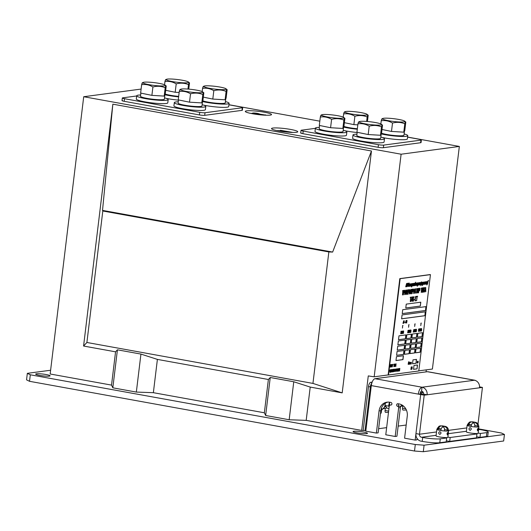 <?xml version="1.0" encoding="UTF-8"?>
<svg xmlns="http://www.w3.org/2000/svg" width="531" height="531" viewBox="0 0 531 531"><rect width="100%" height="100%" fill="white"/><g stroke="black" fill="none" stroke-linecap="round" stroke-linejoin="round"><path stroke-width="0.8" d="M141.113 89.069L83.712 96.728L50.16 373.997L111.53 385.108L112.831 387.816L136.341 392.077L153.366 392.688L264.352 412.786L265.653 415.494L289.163 419.755L306.188 420.366L361.677 430.415L365.043 430.522L370.319 386.913A3.963 1.693 -79.7 0 1 371.793 383.203M365.043 430.522L365.886 430.409M378.623 428.709L386.641 427.641M398.157 426.101L406.175 425.032M402.803 406.089L402.544 408.226A1.985 0.85 100.3 0 0 403.135 410.071L406.407 410.051M385.333 408.419L385.075 410.556A1.985 0.85 100.3 0 0 385.665 412.401L388.486 412.388M363.204 430.21L368.481 386.601A4.135 1.766 -79.7 0 1 370.797 382.28L372.165 382.101M426.3 369.855L426.054 371.892M361.677 430.415L368.275 375.915L374.176 376.804L401.111 154.209L459.342 146.443L407.602 137.071M83.712 96.728L401.111 154.209M306.188 420.366L310.217 387.079L342.196 392.874L312.945 383.415L86.898 342.475L83.573 346.033L115.559 351.827L111.53 385.108M83.573 346.033L112.844 104.169L371.468 151.003L342.196 392.874M228.921 104.713L319.828 121.174M315.361 128.336L301.402 130.195A3.963 0.491 6.9 0 0 300.997 130.361A3.963 0.491 6.9 0 0 303.188 131.064L302.869 133.673A3.963 0.491 -173.1 0 1 300.679 132.962A3.963 0.491 -173.1 0 1 301.09 132.796L301.037 133.215M407.596 137.157L419.185 139.255A3.963 0.491 -173.1 0 1 421.375 139.965L421.056 142.567A3.963 0.491 -173.1 0 1 420.652 142.733L420.964 140.131L383.694 145.096A3.963 0.491 -173.1 0 1 378.417 144.691L303.188 131.064M302.869 133.673L378.105 147.299A3.963 0.491 6.9 0 0 383.382 147.704L420.652 142.733M124.188 101.308L124.5 98.706L199.736 112.333A3.963 0.491 -173.1 0 0 205.012 112.738L242.282 107.766A3.963 0.491 6.9 0 0 242.687 107.607L242.375 110.209A3.963 0.491 -173.1 0 1 241.963 110.368L204.694 115.34A3.963 0.491 6.9 0 1 199.424 114.935L124.188 101.308A3.963 0.491 -173.1 0 1 121.997 100.598A3.963 0.491 -173.1 0 1 122.409 100.439L122.356 100.857M272.888 128.057A13.215 1.626 6.9 0 0 271.527 128.602A13.215 1.626 6.9 0 0 284.45 131.801A13.215 1.626 6.9 0 0 297.758 131.774A13.215 1.626 6.9 0 0 287.729 128.96A13.215 1.626 6.9 0 0 272.888 128.057M246.656 110.853A13.215 1.626 6.9 0 0 245.295 111.397A13.215 1.626 6.9 0 0 258.219 114.603A13.215 1.626 6.9 0 0 271.527 114.57A13.215 1.626 6.9 0 0 261.498 111.756A13.215 1.626 6.9 0 0 246.656 110.853M310.217 387.079L293.762 381.762L270.246 377.501L268.381 379.499L264.352 412.786M289.163 419.755L293.762 381.762M265.653 415.494L270.246 377.501M153.366 392.688L157.395 359.401L268.381 379.499M157.395 359.401L140.941 354.084L117.424 349.823L115.559 351.827M136.341 392.077L140.941 354.084M112.831 387.816L117.424 349.823M418.8 370.857L432.407 369.038L459.342 146.443M430.442 274.64L400.162 278.675L388.5 375.005L418.786 370.97L430.442 274.64L430.09 274.573L399.803 278.616L388.148 374.939L374.176 376.804M280.368 130.752A13.215 1.626 6.9 0 0 278.33 130.613M278.012 130.599A13.215 1.626 6.9 0 0 276.697 130.546M264.79 115.174L266.038 115.227L265.4 114.862L263.403 115.094M264.597 114.935A13.215 1.626 6.9 0 0 260.396 114.245M252.504 113.435A13.215 1.626 6.9 0 0 250.466 113.342M380.455 413.53A1.321 0.564 100.3 0 0 380.554 413.549A1.321 0.564 100.3 0 0 381.324 412.169L381.59 409.939M112.844 104.169L102.523 210.395L102.808 210.999L328.855 251.94L332.638 252.072L371.468 151.003M86.898 342.475L102.808 210.999M102.523 210.395L332.638 252.072M312.945 383.415L328.855 251.94M278.589 130.918L283.753 131.715M278.171 130.845L278.602 130.785M285.751 131.953L277.361 130.686M292.322 132.352L280.421 130.281L282.021 130.991L282.704 131.024L281.722 130.553L292.13 132.418A3.153 0.392 6.9 0 0 292.229 132.425L292.322 132.352M282.625 131.389L282.671 131.044L282.625 131.389M280.421 130.287L280.368 130.978M255.929 114.298L250.519 113.355M257.814 114.55L257.92 113.667L261.969 114.988M257.568 114.517L257.92 113.667M257.323 114.49L257.674 113.594M254.966 114.125L255.072 113.196A2.695 0.332 -173.1 0 1 255.298 113.209L257.442 113.534M254.316 114.006L254.256 113.568A3.976 0.491 -173.1 0 1 253.825 113.442L254.289 113.163A2.847 0.352 -173.1 0 1 254.681 113.169L255.072 113.196M253.699 113.893L254.356 113.641M262.885 115.061L258.75 113.707A5.356 0.664 6.9 0 0 257.993 113.501A2.828 0.352 6.9 0 0 257.289 113.355A3.312 0.412 6.9 0 0 257.031 113.315A3.027 0.372 6.9 0 0 256.765 113.269A2.828 0.352 6.9 0 0 255.796 113.143A3.604 0.445 6.9 0 0 254.727 113.043A4.109 0.504 6.9 0 0 254.11 113.01A3.378 0.418 6.9 0 0 253.612 112.997A3.259 0.405 6.9 0 0 253.194 113.003A3.525 0.431 6.9 0 0 252.856 113.03A3.299 0.405 6.9 0 0 252.676 113.063A2.801 0.345 6.9 0 0 252.577 113.11A2.695 0.332 6.9 0 0 252.537 113.149A2.695 0.332 6.9 0 0 252.537 113.156A2.781 0.345 6.9 0 0 252.577 113.216A2.774 0.345 6.9 0 0 252.889 113.368A4.155 0.511 6.9 0 0 253.592 113.568M242.687 107.607A3.963 0.491 6.9 0 0 240.503 106.897L228.907 104.799M124.5 98.706A3.963 0.491 -173.1 0 1 122.316 97.996A3.963 0.491 -173.1 0 1 122.721 97.837L136.673 95.972M421.375 139.965A3.963 0.491 -173.1 0 1 420.964 140.131M383.322 408.678A7.202 3.073 100.3 0 0 383.667 408.678A7.202 3.073 100.3 0 0 384.557 408.299M400.792 406.348A7.202 3.073 100.3 0 0 401.137 406.348A7.202 3.073 100.3 0 0 402.027 405.969M50.611 370.24L27.34 373.339L30.307 374.793L415.295 444.52L424.083 445.197L504.45 434.477L501.483 433.024L478.67 428.895M353.812 431.278A7.268 0.896 6.9 0 0 353.062 431.577A7.268 0.896 6.9 0 0 360.171 433.336A7.268 0.896 6.9 0 0 367.492 433.323A7.268 0.896 6.9 0 0 361.976 431.776A7.268 0.896 6.9 0 0 353.812 431.278M36.413 373.791A7.268 0.896 6.9 0 0 35.663 374.089A7.268 0.896 6.9 0 0 42.772 375.855A7.268 0.896 6.9 0 0 50.093 375.835A7.268 0.896 6.9 0 0 44.577 374.289A7.268 0.896 6.9 0 0 36.413 373.791M27.34 373.339L26.55 379.851L29.517 381.304L414.512 451.031L415.295 444.52M29.517 381.304L30.307 374.793M414.512 451.031L423.3 451.702L424.083 445.197M423.3 451.702L503.66 440.989L504.45 434.477M167.285 80.32A11.297 1.394 -173.1 0 1 166.469 79.298A11.297 1.394 -173.1 0 1 177.553 79.537A11.297 1.394 -173.1 0 1 188.372 81.947A11.297 1.394 -173.1 0 1 180.971 82.677A11.297 1.394 -173.1 0 1 167.285 80.32M188.764 89.135L189.501 83.028L188.372 81.947M164.55 84.761L164.935 81.582C165.44 79.677 165.778 79.152 165.951 80.002M165.699 90.323L175.19 92.261L176.206 83.885C172.615 81.741 168.858 80.971 164.935 81.582M187.947 89.069L188.485 84.608C184.556 82.989 180.467 82.75 176.206 83.885M175.19 92.261L179.139 92.494M189.501 83.028C189.328 82.179 188.99 82.703 188.485 84.608M171.015 91.405A12.027 1.48 -173.1 0 1 168.095 90.814M178.668 96.383A12.027 1.48 -173.1 0 1 165.247 94.053M178.608 96.868A15.857 1.958 -173.1 0 1 165.035 94.757M178.476 100.147A15.857 1.958 -173.1 0 1 166.044 98.321M164.816 95.095A12.027 1.48 -173.1 0 1 164.849 95.235A12.027 1.48 -173.1 0 1 164.557 95.507M159.625 95.826A12.027 1.48 -173.1 0 1 156.446 95.633M147.724 94.511A12.027 1.48 -173.1 0 1 144.804 93.921M164.849 95.235L164.378 99.138A12.027 1.48 -173.1 0 1 152.258 99.164A12.027 1.48 -173.1 0 1 140.503 96.25L140.881 93.117M143.987 83.427A11.297 1.394 -173.1 0 1 143.178 82.405A11.297 1.394 -173.1 0 1 154.262 82.644A11.297 1.394 -173.1 0 1 165.081 85.053A11.297 1.394 -173.1 0 1 157.68 85.783A11.297 1.394 -173.1 0 1 143.987 83.427M151.893 95.368L152.908 86.991C149.324 84.847 145.567 84.077 141.644 84.688L140.629 93.064L151.893 95.368L164.179 96.091L165.194 94.511L166.21 86.135L165.081 85.053M141.644 84.688C142.149 82.783 142.487 82.259 142.66 83.108M164.179 96.091L165.194 87.715C161.265 86.095 157.169 85.856 152.908 86.991M166.21 86.135C166.037 85.285 165.699 85.81 165.194 87.715M164.53 97.87A15.857 1.958 -173.1 0 1 168.181 99.596A15.857 1.958 -173.1 0 1 152.205 99.636A15.857 1.958 -173.1 0 1 136.699 95.786A15.857 1.958 -173.1 0 1 138.332 95.135A15.857 1.958 -173.1 0 1 140.655 94.983M168.181 99.596L167.783 102.855A15.857 1.958 -173.1 0 1 151.813 102.888A15.857 1.958 -173.1 0 1 136.301 99.045L136.699 95.786M225.728 98.806A12.027 1.48 -173.1 0 1 225.761 98.939A12.027 1.48 -173.1 0 1 225.463 99.211M220.538 99.529A12.027 1.48 -173.1 0 1 217.358 99.343M208.63 98.222A12.027 1.48 -173.1 0 1 205.716 97.624M225.761 98.939L225.29 102.841A12.027 1.48 -173.1 0 1 216.21 103.193A12.027 1.48 -173.1 0 1 202.869 100.863M204.9 87.137A11.297 1.394 -173.1 0 1 204.09 86.108A11.297 1.394 -173.1 0 1 215.174 86.347A11.297 1.394 -173.1 0 1 225.994 88.757A11.297 1.394 -173.1 0 1 218.593 89.487A11.297 1.394 -173.1 0 1 204.9 87.137M203.32 97.133L212.805 99.071L225.091 99.795L226.106 98.215L227.122 89.839L225.994 88.757M202.172 91.578L202.557 88.392C203.061 86.493 203.4 85.962 203.572 86.812M212.805 99.071L213.82 90.695C210.23 88.551 206.479 87.788 202.557 88.392M225.091 99.795L226.106 91.418C222.177 89.805 218.082 89.56 213.82 90.695M227.122 89.839C226.949 88.989 226.611 89.52 226.106 91.418M225.443 101.58A15.857 1.958 -173.1 0 1 229.093 103.306A15.857 1.958 -173.1 0 1 219.542 103.95A15.857 1.958 -173.1 0 1 202.656 101.567M229.093 103.306L228.695 106.558A15.857 1.958 -173.1 0 1 219.973 107.255A15.857 1.958 -173.1 0 1 203.658 105.138M202.437 101.912A12.027 1.48 -173.1 0 1 202.464 102.045A12.027 1.48 -173.1 0 1 202.172 102.317M197.247 102.636A12.027 1.48 -173.1 0 1 194.067 102.45M185.339 101.328A12.027 1.48 -173.1 0 1 182.418 100.731M202.464 102.045L201.992 105.948A12.027 1.48 -173.1 0 1 189.879 105.981A12.027 1.48 -173.1 0 1 178.117 103.06L178.496 99.928M181.609 90.243A11.297 1.394 -173.1 0 1 180.792 89.215A11.297 1.394 -173.1 0 1 191.877 89.454A11.297 1.394 -173.1 0 1 202.696 91.863A11.297 1.394 -173.1 0 1 195.295 92.593A11.297 1.394 -173.1 0 1 181.609 90.243M189.514 102.178L190.529 93.801C186.939 91.657 183.182 90.894 179.259 91.498L178.25 99.874L189.514 102.178L201.793 102.901L202.809 101.321L203.824 92.945L202.696 91.863M179.259 91.498C179.763 89.6 180.102 89.069 180.274 89.918M201.793 102.901L202.809 94.525C198.879 92.912 194.791 92.666 190.529 93.801M203.824 92.945C203.652 92.095 203.313 92.626 202.809 94.525M202.145 104.687A15.857 1.958 -173.1 0 1 205.796 106.412A15.857 1.958 -173.1 0 1 189.819 106.446A15.857 1.958 -173.1 0 1 174.314 102.602A15.857 1.958 -173.1 0 1 175.947 101.952A15.857 1.958 -173.1 0 1 178.27 101.799M205.796 106.412L205.404 109.665A15.857 1.958 -173.1 0 1 189.428 109.698A15.857 1.958 -173.1 0 1 173.922 105.855L174.314 102.602M349.697 123.769A12.027 1.48 -173.1 0 1 346.783 123.172M357.356 128.748A12.027 1.48 -173.1 0 1 343.935 126.411M345.966 112.685A11.297 1.394 -173.1 0 1 345.157 111.656A11.297 1.394 -173.1 0 1 356.235 111.895A11.297 1.394 -173.1 0 1 367.06 114.311A11.297 1.394 -173.1 0 1 359.66 115.035A11.297 1.394 -173.1 0 1 345.966 112.685M367.445 121.493L368.182 115.386L367.06 114.311M343.238 117.125L343.623 113.939C344.128 112.041 344.466 111.517 344.639 112.36M344.387 122.681L353.872 124.626L354.887 116.243C351.296 114.105 347.539 113.335 343.623 113.939M366.629 121.426L367.167 116.966C363.244 115.353 359.148 115.108 354.887 116.243M353.872 124.626L357.828 124.858M368.182 115.386C368.01 114.537 367.671 115.068 367.167 116.966M357.297 129.225A15.857 1.958 -173.1 0 1 343.716 127.121M357.157 132.504A15.857 1.958 -173.1 0 1 344.725 130.686M343.504 127.46A12.027 1.48 -173.1 0 1 343.53 127.593A12.027 1.48 -173.1 0 1 343.238 127.865M338.313 128.183A12.027 1.48 -173.1 0 1 335.127 127.998M326.406 126.876A12.027 1.48 -173.1 0 1 323.485 126.278M343.53 127.593L343.059 131.502A12.027 1.48 -173.1 0 1 330.946 131.529A12.027 1.48 -173.1 0 1 319.184 128.608L319.562 125.475M322.669 115.791A11.297 1.394 -173.1 0 1 321.859 114.762A11.297 1.394 -173.1 0 1 332.944 115.001A11.297 1.394 -173.1 0 1 343.763 117.411A11.297 1.394 -173.1 0 1 336.362 118.141A11.297 1.394 -173.1 0 1 322.669 115.791M330.581 127.725L331.596 119.349C328.005 117.205 324.249 116.442 320.326 117.046L319.31 125.429L330.581 127.725L342.86 128.449L343.876 126.869L344.891 118.493L343.763 117.411M320.326 117.046C320.83 115.147 321.169 114.623 321.341 115.466M342.86 128.449L343.876 120.072C339.946 118.459 335.851 118.214 331.596 119.349M344.891 118.493C344.719 117.643 344.38 118.174 343.876 120.072M343.212 130.234A15.857 1.958 -173.1 0 1 346.862 131.96A15.857 1.958 -173.1 0 1 330.886 131.993A15.857 1.958 -173.1 0 1 315.381 128.15A15.857 1.958 -173.1 0 1 317.014 127.5A15.857 1.958 -173.1 0 1 319.337 127.347M346.862 131.96L346.471 135.213A15.857 1.958 -173.1 0 1 330.494 135.252A15.857 1.958 -173.1 0 1 314.989 131.403L315.381 128.15M404.41 131.164A12.027 1.48 -173.1 0 1 404.443 131.303A12.027 1.48 -173.1 0 1 404.151 131.575M399.219 131.894A12.027 1.48 -173.1 0 1 396.04 131.701M387.318 130.58A12.027 1.48 -173.1 0 1 384.398 129.989M404.443 131.303L403.972 135.206A12.027 1.48 -173.1 0 1 394.891 135.551A12.027 1.48 -173.1 0 1 381.55 133.228M383.581 119.495A11.297 1.394 -173.1 0 1 382.771 118.473A11.297 1.394 -173.1 0 1 393.856 118.712A11.297 1.394 -173.1 0 1 404.675 121.121A11.297 1.394 -173.1 0 1 397.274 121.851A11.297 1.394 -173.1 0 1 383.581 119.495M382.001 129.498L391.493 131.436L403.772 132.159L404.788 130.58L405.803 122.203L404.675 121.121M380.853 123.935L381.238 120.756C381.743 118.851 382.081 118.327 382.254 119.176M391.493 131.436L392.502 123.059C388.918 120.915 385.161 120.145 381.238 120.756M403.772 132.159L404.788 123.783C400.859 122.163 396.763 121.924 392.502 123.059M405.803 122.203C405.631 121.353 405.292 121.878 404.788 123.783M404.124 133.938A15.857 1.958 -173.1 0 1 407.775 135.664A15.857 1.958 -173.1 0 1 398.23 136.308A15.857 1.958 -173.1 0 1 381.338 133.931M407.775 135.664L407.383 138.923A15.857 1.958 -173.1 0 1 398.655 139.613A15.857 1.958 -173.1 0 1 382.34 137.496M381.119 134.27A12.027 1.48 -173.1 0 1 381.152 134.409A12.027 1.48 -173.1 0 1 380.853 134.682M375.928 135A12.027 1.48 -173.1 0 1 372.749 134.808M364.02 133.686A12.027 1.48 -173.1 0 1 361.107 133.095M381.152 134.409L380.674 138.312A12.027 1.48 -173.1 0 1 368.56 138.339A12.027 1.48 -173.1 0 1 356.805 135.425L357.184 132.292M360.29 122.601A11.297 1.394 -173.1 0 1 359.48 121.579A11.297 1.394 -173.1 0 1 370.565 121.818A11.297 1.394 -173.1 0 1 381.384 124.227A11.297 1.394 -173.1 0 1 373.983 124.958A11.297 1.394 -173.1 0 1 360.29 122.601M368.195 134.542L369.211 126.166C365.62 124.022 361.87 123.252 357.947 123.862L356.932 132.239L368.195 134.542L380.481 135.266L381.497 133.686L382.506 125.309L381.384 124.227M357.947 123.862C358.452 121.957 358.79 121.433 358.963 122.283M380.481 135.266L381.49 126.889C377.568 125.27 373.472 125.031 369.211 126.166M382.506 125.309C382.34 124.46 381.995 124.984 381.49 126.889M380.833 137.044A15.857 1.958 -173.1 0 1 384.484 138.77A15.857 1.958 -173.1 0 1 368.507 138.81A15.857 1.958 -173.1 0 1 353.002 134.96A15.857 1.958 -173.1 0 1 354.635 134.31A15.857 1.958 -173.1 0 1 356.958 134.157M384.484 138.77L384.086 142.029A15.857 1.958 -173.1 0 1 368.109 142.062A15.857 1.958 -173.1 0 1 352.604 138.219L353.002 134.96M385.347 403.195A5.018 2.144 -79.7 0 1 384.291 407.217A5.018 2.144 -79.7 0 1 381.351 408.332M384.218 407.363L381.796 409.978L381.231 408.697M380.939 409.819L381.796 409.978M386.681 407.762A6.604 2.821 -79.7 0 1 385.114 408.399A6.604 2.821 -79.7 0 1 384.086 407.629M385.114 408.399L383.94 408.186A6.604 2.821 -79.7 0 1 383.76 408.14M386.044 406.892L385.406 406.773A4.958 2.117 -79.7 0 1 384.696 406.288M389.575 405.405A5.018 2.144 -79.7 0 1 389.761 402.246M385.055 405.107L386.973 408.166L388.957 408.525M385.008 405.472L388.566 406.115L389.422 402.186M389.183 406.66L388.566 406.115M401.775 404.868A5.018 2.144 -79.7 0 1 401.768 404.887A5.018 2.144 -79.7 0 1 400.162 406.633M398.628 405.618A5.018 2.144 -79.7 0 1 398.356 404.602M401.688 405.034L400.281 406.846M403.394 405.963A6.604 2.821 -79.7 0 1 402.584 406.069A6.604 2.821 -79.7 0 1 401.555 405.299M402.584 406.069L401.409 405.857A6.604 2.821 -79.7 0 1 401.23 405.81M420.16 393.896A4.958 2.117 -79.7 0 1 422.118 392.363L422.583 392.449M422.968 391.978L421.249 394.095M375.005 378.703L422.026 387.218L474.442 380.229A6.604 2.821 -79.7 0 1 474.827 380.236L427.807 371.72A6.604 2.821 100.3 0 0 427.415 371.713L375.005 378.703A6.604 2.821 100.3 0 0 371.308 385.599L365.793 431.159L376.373 433.077L379.054 410.948A10.574 9.465 82.4 0 1 387.059 402.173A10.574 9.465 82.4 0 1 389.714 402.232L390.889 402.445A1.321 1.181 82.4 0 1 390.577 405.053A1.321 1.181 -97.6 0 0 389.243 406.142L385.778 434.776L395.183 436.482L398.648 407.841A1.321 1.181 -97.6 0 0 397.633 406.328A1.321 1.181 82.4 0 1 397.945 403.726L399.12 403.938A10.574 9.465 82.4 0 1 407.264 416.058L404.589 438.188L415.169 440.099L420.678 394.54L418.328 394.115A6.604 2.821 -79.7 0 1 422.026 387.218L421.554 391.121A2.642 2.37 82.4 0 1 423.592 394.155L427.116 394.792L482.44 387.411L478.013 423.997M398.648 407.841L400.394 407.609A1.321 1.181 -97.6 0 0 399.378 406.096A1.321 1.181 82.4 0 1 398.675 403.859M400.394 407.609L396.929 436.25L395.183 436.482M379.054 410.948L380.8 410.715A10.574 9.465 82.4 0 1 387.935 402.1M380.8 410.715L378.118 432.845L376.373 433.077M423.592 394.155L420.678 394.54L415.952 433.595A6.604 5.921 -97.6 0 0 421.043 441.168L422.218 441.38A13.215 1.626 -173.1 0 0 439.801 442.728L440.272 438.825A13.215 1.626 -173.1 0 1 422.689 437.471L421.514 437.259A2.642 2.37 -97.6 0 1 419.483 434.232L415.952 433.595L419.483 434.232L422.391 433.84L419.483 434.232L424.209 395.177L420.678 394.54L422.424 394.307L418.328 394.115L371.308 385.599M417.087 438.453L416.915 439.867L415.169 440.099M474.827 380.236A6.604 2.821 -79.7 0 1 475.391 380.488M420.074 393.883A2.642 1.128 -79.7 0 1 421.554 391.121M422.026 387.218A6.604 5.921 82.4 0 1 427.116 394.792L424.209 395.177M427.415 371.713L474.442 380.229A6.604 5.921 82.4 0 1 479.526 387.803M479.579 386.893L482.44 387.411M488.221 432.075L487.75 435.978A13.215 1.626 6.9 0 1 486.389 436.522L479.978 437.371L480.455 433.469L486.861 432.612A13.215 1.626 -173.1 0 0 488.221 432.075A13.215 1.626 -173.1 0 0 480.927 429.705L479.752 429.493A2.642 2.37 82.4 0 1 478.663 428.968M440.272 438.825L446.677 437.969L446.206 441.878L439.801 442.728M444.155 437.517L446.677 437.969M450.169 437.504L476.957 433.933L476.486 437.836L449.697 441.414L450.169 437.504L447.885 437.093M474.435 433.475L476.957 433.933M480.455 433.469L478.165 433.05M479.978 437.371L476.619 436.761M449.697 441.414L446.332 440.803M447.567 434.922L447.952 432.32C446.943 433.03 446.783 433.9 447.48 434.922L447.567 434.922M448.038 430.362A5.947 0.73 -173.1 0 1 448.649 430.774L447.859 437.285A5.947 0.73 -173.1 0 1 441.872 437.298A5.947 0.73 -173.1 0 1 436.057 435.851L436.84 429.347A5.947 0.73 -173.1 0 1 437.458 429.101A5.947 0.73 -173.1 0 1 440.285 429.094M448.649 430.774A5.947 0.73 -173.1 0 1 442.655 430.787A5.947 0.73 -173.1 0 1 436.84 429.347M439.655 434.312L439.993 434.318C441.447 433.236 441.334 432.367 439.641 431.703C438.394 432.533 438.394 433.402 439.655 434.312M439.084 426.214L441.261 425.948L444.241 426.486C446.186 426.931 447.275 428.238 447.514 430.402A5.887 0.723 -173.1 0 0 448.449 430.283C448.204 428.112 447.115 426.805 445.177 426.36L440.458 425.809L439.084 426.214L437.205 428.537A5.887 0.723 -173.1 0 1 437.584 428.457A5.887 0.723 -173.1 0 1 438.135 428.411L440.571 425.882M444.241 426.486L441.261 425.948M442.19 425.822L445.177 426.36M447.494 430.11L444.739 429.606M440.995 428.929L438.135 428.411M477.847 430.887L478.239 428.285C477.223 428.995 477.07 429.864 477.767 430.88L477.847 430.887M478.318 426.32A5.947 0.73 -173.1 0 1 478.929 426.738L478.146 433.243A5.947 0.73 -173.1 0 1 472.152 433.256A5.947 0.73 -173.1 0 1 466.337 431.816L467.127 425.304A5.947 0.73 -173.1 0 1 467.738 425.065A5.947 0.73 -173.1 0 1 470.566 425.059M478.929 426.738A5.947 0.73 -173.1 0 1 472.942 426.751A5.947 0.73 -173.1 0 1 467.127 425.304M469.935 430.276L470.274 430.283C471.727 429.201 471.614 428.331 469.922 427.661C468.674 428.49 468.681 429.36 469.935 430.276M469.364 422.178L471.541 421.906L474.528 422.45C476.466 422.895 477.555 424.196 477.794 426.366A5.887 0.723 -173.1 0 0 478.73 426.24C478.491 424.077 477.402 422.769 475.457 422.324L470.738 421.773L469.364 422.178L467.486 424.501A5.887 0.723 -173.1 0 1 467.864 424.422A5.887 0.723 -173.1 0 1 468.415 424.375L470.851 421.84M474.528 422.45L471.541 421.906M472.477 421.787L475.457 422.324M477.774 426.068L475.019 425.57M471.276 424.893L468.415 424.375M405.963 322.921L406.421 320.505L405.624 322.941L406.208 320.684L406.102 322.961M406.421 320.505L406.049 320.558L405.664 323.014M403.321 323.293L403.759 320.857L402.969 323.266L403.686 321.023L403.314 323.286M403.301 323.279L403.567 321.036M403.739 320.843L403.002 323.366M406.261 322.795L406.812 322.848L406.48 322.742L406.965 321.368A1.42 0.611 100.3 0 0 406.998 321.255L407.018 320.551L406.686 320.664A0.87 0.372 100.3 0 0 406.627 320.87L406.68 320.93A0.803 0.345 -79.7 0 1 406.726 320.777L406.401 322.921M406.806 321.248L406.374 322.835M406.819 320.412L406.573 320.644A0.87 0.372 100.3 0 0 406.507 320.85L406.646 320.983M408.784 326.021L408.531 327.269M409.155 324.746L408.691 324.793L408.658 326.014M414.897 325.204L414.645 326.452M415.288 323.95L414.804 323.976L414.797 325.218M421.01 324.388L420.738 325.616M421.382 323.12L420.917 323.167L420.91 324.401M402.664 326.837L402.418 328.085M403.042 325.563L402.571 325.609L402.564 326.85M419.072 331.278L419.224 328.868L419.178 331.218M419.158 330.415L419.059 331.198M419.112 328.842L418.913 331.331M419.364 328.808L419.145 329.738M420.844 331.045L421.275 328.603L420.837 331.025M420.93 330.176L420.831 331.025M420.884 328.609L420.691 331.092M421.262 328.583L420.917 329.499M413.948 331.961L414.359 329.512L413.941 331.961M414.027 331.098L413.934 331.882M413.988 329.525L413.808 332.034M414.359 329.512L414.021 330.415M415.667 331.736L416.085 329.273L415.66 331.722M415.753 330.866L415.654 331.649M415.707 329.3L415.388 331.762M416.085 329.273L415.74 330.189M408.392 332.705L408.824 330.342L408.392 332.698M408.478 331.835L408.385 332.618M408.432 330.269L408.239 332.751M408.817 330.242L408.465 331.158M410.251 331.596L410.284 332.492M410.211 330.03L409.905 332.519L410.503 330.508L410.317 332.399L410.596 330.103L410.012 332.519M410.596 330.03L410.237 330.919M401.257 332.798L401.602 331.225L401.29 333.68M401.217 331.231L401.038 333.733M401.602 331.225L401.244 332.121M402.783 333.455L403.215 331.012L402.783 333.448M402.87 332.585L402.77 333.368M402.823 331.019L402.511 333.481M403.089 330.972L402.856 331.908M418.521 330.893L418.601 331.397L418.773 330.687M418.547 330.654L418.481 331.377M420.293 330.654L420.373 331.165L420.545 330.448M420.452 328.702L420.373 331.158M408.093 330.607L407.622 332.798L408.034 332.751L408.186 331.311A1.825 0.783 100.3 0 0 408.213 331.198A1.009 0.431 100.3 0 0 408.233 331.118A0.976 0.418 100.3 0 0 408.246 331.032A1.029 0.438 100.3 0 0 408.259 330.946A1.055 0.451 100.3 0 0 408.266 330.82A0.836 0.358 100.3 0 0 408.273 330.713L408.034 330.587A1.155 0.491 100.3 0 0 407.981 330.793L408.014 330.853A0.969 0.412 -79.7 0 1 408.06 330.694L407.735 332.818M408.18 330.362L407.914 330.567A1.155 0.491 100.3 0 0 407.868 330.773L407.994 330.906M409.394 332.492L409.806 332.532L409.959 331.072A1.825 0.783 100.3 0 0 409.985 330.966A1.009 0.431 100.3 0 0 410.005 330.879A0.976 0.418 100.3 0 0 410.018 330.793A1.029 0.438 100.3 0 0 410.032 330.707A1.055 0.451 100.3 0 0 410.045 330.587A0.836 0.358 100.3 0 0 410.045 330.474L409.813 330.348A1.155 0.491 100.3 0 0 409.759 330.561L409.793 330.621A0.969 0.412 -79.7 0 1 409.832 330.455L409.52 332.605M409.52 332.472L409.819 330.959M409.905 330.328L409.939 330.979M409.852 330.109L409.693 330.328A1.155 0.491 100.3 0 0 409.64 330.534L409.766 330.674M410.397 332.446L410.802 332.399L410.961 330.939A1.825 0.783 100.3 0 0 410.987 330.826A1.009 0.431 100.3 0 0 411.001 330.747A0.976 0.418 100.3 0 0 411.021 330.66A1.029 0.438 100.3 0 0 411.027 330.574A1.055 0.451 100.3 0 0 411.04 330.455A0.836 0.358 100.3 0 0 411.047 330.342L410.808 330.216A1.155 0.491 100.3 0 0 410.755 330.428L410.788 330.488A0.969 0.412 -79.7 0 1 410.835 330.322L410.39 332.426M410.523 332.34L410.815 330.826M410.901 330.196L410.934 330.846M410.848 329.977L410.689 330.196A1.155 0.491 100.3 0 0 410.642 330.401L410.768 330.541M403.009 333.428L403.421 333.382L403.573 331.921A1.825 0.783 100.3 0 0 403.6 331.815A1.009 0.431 100.3 0 0 403.62 331.729A0.976 0.418 100.3 0 0 403.633 331.649A1.029 0.438 100.3 0 0 403.646 331.563A1.055 0.451 100.3 0 0 403.66 331.437A0.836 0.358 100.3 0 0 403.66 331.331L403.421 331.205A1.155 0.491 100.3 0 0 403.374 331.41L403.401 331.49A0.969 0.412 -79.7 0 1 403.447 331.304L403.009 333.415M403.016 333.302L403.434 331.809M403.567 330.979L403.308 331.178A1.155 0.491 100.3 0 0 403.255 331.39L403.381 331.523M421.076 331.025L421.481 330.972L421.634 329.519A1.825 0.783 100.3 0 0 421.66 329.406A1.009 0.431 100.3 0 0 421.68 329.32A0.976 0.418 100.3 0 0 421.694 329.24A1.029 0.438 100.3 0 0 421.707 329.154A1.055 0.451 100.3 0 0 421.72 329.028A0.836 0.358 100.3 0 0 421.72 328.921L421.488 328.795A1.155 0.491 100.3 0 0 421.435 329.001L421.468 329.061A0.969 0.412 -79.7 0 1 421.508 328.895L421.07 331.005M421.488 328.55L421.368 328.769A1.155 0.491 100.3 0 0 421.315 328.981L421.441 329.114M415.892 331.716L416.304 331.649L416.457 330.209A1.825 0.783 100.3 0 0 416.483 330.096A1.009 0.431 100.3 0 0 416.503 330.016A0.976 0.418 100.3 0 0 416.516 329.93A1.029 0.438 100.3 0 0 416.53 329.844A1.055 0.451 100.3 0 0 416.536 329.718A0.836 0.358 100.3 0 0 416.543 329.612L416.304 329.485A1.155 0.491 100.3 0 0 416.251 329.691L416.284 329.764A0.969 0.412 -79.7 0 1 416.331 329.585L415.892 331.696M416.357 329.512L416.019 331.609M416.311 329.24L416.185 329.466A1.155 0.491 100.3 0 0 416.138 329.671L416.264 329.804M403.806 323.233L404.224 320.777L403.806 323.233M403.998 321.434L403.912 323.24M404.104 320.757L403.952 321.514M413.503 330.826L413.224 332.054L413.609 331.815A0.982 0.418 100.3 0 0 413.656 331.536L413.702 331.178A0.943 0.405 100.3 0 0 413.715 331.032A0.823 0.352 100.3 0 0 413.715 330.906L413.808 330.129A0.956 0.412 100.3 0 0 413.822 329.837L413.357 332.094M413.629 329.804L413.589 330.727M414.95 331.842L415.328 331.583A0.982 0.418 100.3 0 0 415.375 331.304L415.421 330.952A0.943 0.405 100.3 0 0 415.434 330.806A0.823 0.352 100.3 0 0 415.434 330.674L415.527 329.897A0.956 0.412 100.3 0 0 415.541 329.612L415.063 331.848M415.222 330.601L414.943 331.822M415.461 329.386L415.308 330.494M419.736 328.782L419.543 331.264M414.313 331.935L414.738 329.499L414.299 331.848M414.611 329.466L414.419 331.868M400.699 333.727L401.117 331.304L400.825 333.767M400.991 331.304L400.812 333.753M401.529 333.621L401.954 331.185L401.655 333.654M401.94 331.211L401.648 333.654M402.319 333.534L402.744 331.098L402.306 333.448M402.744 331.098L402.425 333.468M408.757 332.671L409.189 330.236L408.757 332.671M408.95 330.946L408.751 332.592M409.056 330.202L408.956 330.939M405.093 322.144L404.682 322.37M390.982 369.649L390.564 369.749L390.132 372.251L390.77 372.204L390.723 369.689L390.272 372.357M408.976 361.803L408.684 362.653M408.684 364.286L409.122 361.837L408.711 362.938L408.558 361.91L408.266 364.359L408.565 362.308L408.678 363.211L409.023 362.242L408.664 364.22M408.837 362.799L408.664 364.2M408.591 361.883L408.147 364.273M392.382 369.463L391.486 371.899L392.329 369.642L392.124 371.846L392.183 369.49L391.626 371.999M391.964 371.919L392.203 369.662M392.701 371.162L392.92 369.417L392.356 371.793L392.821 371.142L392.827 371.839M392.887 369.417L392.376 371.899M398.774 370.99L399.212 368.547L398.602 370.572L398.761 368.687L398.502 371.083L399.106 369.032L398.754 370.923M398.894 369.768L398.754 370.91M398.781 368.62L398.515 371.076M399.186 368.541L398.688 369.815M399.425 370.89L399.85 368.448L399.266 370.479L399.451 368.527L399.153 370.897L399.77 368.945L399.564 370.923M399.558 369.682L399.425 370.884M399.352 368.481L399.166 370.996M399.85 368.448L399.358 369.729M410.821 369.377L411.372 369.344L411.04 369.237L411.525 367.864A1.42 0.611 100.3 0 0 411.558 367.751L411.585 367.054L411.253 367.167A0.87 0.372 100.3 0 0 411.193 367.372L411.246 367.419A0.803 0.345 -79.7 0 1 411.286 367.279L410.828 369.384M411.372 367.744L410.941 369.397M411.379 366.914L411.133 367.147A0.87 0.372 100.3 0 0 411.074 367.352L411.206 367.485M393.418 369.324L393.119 371.8L393.305 370.565L393.537 371.727L393.836 369.357L393.65 370.346L393.378 369.417L393.126 371.8M393.697 369.251L393.332 370.353M393.511 370.532L393.371 371.647M395.25 365.202L395.091 365.746M395.097 366.443L395.389 364.007L395.097 366.443M395.091 366.436L395.13 365.952M395.363 364.027L395.024 365.965M394.314 364.147L393.763 364.273L393.869 364.644L394.254 364.326L393.823 366.649L394.341 364.166L393.756 364.618M394.128 364.346L393.816 366.649M395.004 364.08L394.447 364.113L394.42 364.531L394.918 364.239L394.487 366.563L395.004 364.08L394.4 364.512M394.792 364.253L394.354 366.436M392.389 364.578L392.263 366.855L392.787 364.439L392.336 364.472L392.256 366.855M392.781 364.372L392.349 364.585M396.458 368.899L395.867 371.328L396.577 370.001L396.644 369.012L396.285 368.965L395.887 371.395M411.538 368.786L411.651 369.291L412.063 368.979L412.262 366.928L411.757 367.14L411.651 369.291M391.274 364.531L390.949 367.021M391.374 364.545L390.969 367.027L391.354 364.545M396.199 363.914L396.053 363.888A0.949 0.405 100.3 0 0 395.914 364.087A1.188 0.511 100.3 0 0 395.787 364.392A1.434 0.611 100.3 0 0 395.734 364.551A1.454 0.617 100.3 0 0 395.695 364.724A1.5 0.644 100.3 0 0 395.661 364.89A1.693 0.723 100.3 0 0 395.635 365.076L395.562 366.264L395.92 366.337L395.847 364.877A1.042 0.445 -79.7 0 1 395.874 364.744A1.772 0.757 -79.7 0 1 395.907 364.611A1.308 0.558 -79.7 0 1 395.947 364.498A1.44 0.617 -79.7 0 1 396.007 364.346L396.053 364.246A0.796 0.339 -79.7 0 1 396.113 364.147L396.172 363.908A0.949 0.405 100.3 0 0 396.033 364.113A1.188 0.511 100.3 0 0 395.9 364.412A1.434 0.611 100.3 0 0 395.854 364.578A1.454 0.617 100.3 0 0 395.814 364.744A1.5 0.644 100.3 0 0 395.774 364.916A1.693 0.723 100.3 0 0 395.748 365.096L395.648 366.363M393.776 371.647L394.274 371.123L394.181 369.251L393.849 371.587M394.341 369.204L393.73 371.567M395.316 369.052L394.759 371.527L395.383 370.977L395.529 369.277L395.17 369.111L394.898 371.561M397.128 368.806L396.796 371.295M397.221 368.826L396.816 371.302L397.201 368.819M390.869 364.611L390.398 364.651L390.245 367.127L390.889 364.691L390.497 364.744L390.239 367.127M391.48 366.894L391.765 364.478L392.117 364.445L391.619 366.735M390.338 369.735L389.913 370.313L390.039 372.211L390.358 369.822L389.847 370.061L389.834 372.224M397.965 368.72L397.473 369.045L397.248 370.917L397.666 371.196L397.984 368.806L397.327 371.176M398.562 368.66L398.058 368.965L397.832 370.837L398.25 371.116L398.569 368.726L397.945 371.116M391.101 371.859L391.254 370.625M391.413 370.645L391.686 369.576L391.201 369.603L390.902 371.972L391.387 371.859M409.374 364.2L409.647 362.481L409.282 362.474L409.155 364.246M411.372 362.228L410.888 362.467L410.742 363.934L411.22 363.981L411.399 362.315L411.001 362.487L410.934 364.02M418.143 362.58L418.023 361.246L417.89 362.792M418.229 361.392L417.87 362.965M418.123 361.173L417.943 361.565M417.406 361.292L417.047 362.965L417.3 362.388L417.558 362.919L417.744 361.266L417.333 362.122L417.406 361.292L417.187 363.058M417.612 361.233L417.386 361.724M417.492 362.978L417.3 362.388M410.211 362.388L409.72 362.62L409.58 364.087L409.998 364.147L410.231 362.467L409.613 364.147M410.197 364.067L410.622 363.974L410.563 362.334L410.29 364.054M410.808 362.321L410.35 362.414L410.171 364.034M415.687 282.2L415.322 282.446M427.993 281.204L428.504 280.494L428.132 281.251M407.927 283.8L408.259 283.242L408.332 283.866L408.372 283.269M408.439 283.169L408.04 283.82M428.238 281.204L428.331 280.567L428.331 281.198M414.943 299.252L413.861 299.663M415.076 283.196L415.01 285.585M415.62 283.123L415.302 285.3L415.196 283.215M414.811 283.222L414.226 285.446M414.266 283.295L414.26 285.705L414.704 285.525L414.93 283.242M426.878 281.636L426.327 282.16L426.373 284.072M422.41 282.226L421.86 282.757L421.906 284.669M419.238 282.631L418.926 284.795M419.782 282.558L419.284 283.693M419.563 283.926L419.676 284.868L419.935 282.611L419.716 283.673L419.278 283.733L419.311 282.704L419.025 284.974L419.251 283.966L419.682 283.906L419.603 284.994M412.58 285.91L412.813 283.488L413.31 283.461L412.693 283.846L412.474 285.651L413.085 285.751L412.614 285.658M420.446 284.656L419.981 284.477L420.18 282.917L420.705 282.472L420.087 282.857L419.868 284.669L420.486 284.762L420.061 284.702M420.705 282.472L419.975 282.837L419.975 284.928M414.007 283.328L413.536 284.224M413.695 285.738L414.12 283.355L413.496 284.563L413.51 283.554L413.257 285.811L413.603 284.623L413.795 285.731M413.523 284.789L413.788 285.718M413.457 283.401L413.291 285.837M410.171 284.755L410.39 285.174L410.755 284.317L410.622 286.163L410.901 283.813L410.43 284.822L410.184 283.912L409.899 286.262L410.217 284.39L410.397 285.167M410.231 283.873L409.793 286.017M410.742 283.773L410.39 284.603M410.589 284.742L410.582 286.196M424.236 281.968L423.871 282.804M424.07 282.943L424.11 284.364L424.355 281.988M423.652 282.957L423.884 283.368L424.242 282.519L424.063 284.397M424.183 282.027L423.911 283.023L423.519 282.18L423.267 284.437L423.698 282.592L423.871 283.375M425.172 281.881L424.508 282.067L424.229 283.866L424.355 284.317L425.039 284.231L425.172 281.881L424.554 282.266L424.309 284.291M418.362 285.14L418.355 283.056L418.972 282.671L418.474 283.076L418.255 284.881L419.065 285.067M410.961 286.129L411.027 283.866L411.691 283.673L411.074 284.058L410.861 285.685L411.492 286.076L411.552 287.005L412.282 285.678L412.414 283.614L411.89 283.766L411.552 287.005M409.228 286.362L409.222 284.271L409.839 283.886L409.341 284.291L409.122 286.103L409.932 286.282M416.848 283.215L416.643 285.353L417.293 283.156L417.233 285.28L417.479 283.381L417.353 282.923L416.576 283.056L416.284 285.339L416.974 283.202L416.762 285.373M417.26 282.917L416.457 283.036L416.331 285.432M417.233 283.169L417.193 285.313M425.67 282.041L425.464 284.178L426.114 281.981L426.054 284.105L426.3 282.2L426.174 281.749L425.397 281.881L425.119 284.231L425.789 282.027L425.583 284.198M426.081 281.735L425.278 281.855L425.006 283.985M426.054 281.988L426.015 284.138M418.056 282.811L417.552 282.977L417.213 286.216L418.063 284.908L418.275 283.269L417.691 282.904L417.333 286.236M412.275 283.581L411.79 283.667L411.525 285.784M427.687 281.523L427.183 281.689L426.844 284.928L427.628 283.786L427.906 281.988L427.322 281.622L426.957 284.948M423.22 282.12L422.716 282.286L422.371 285.525L423.22 284.218L423.439 282.585L422.855 282.22L422.49 285.545M409.268 283.063L408.638 283.587L408.385 286.275A0.823 0.352 100.3 0 0 408.478 286.421L408.93 286.302L408.452 285.957L408.731 283.654L409.301 283.089L408.525 283.567L408.266 286.249A0.823 0.352 100.3 0 0 408.359 286.401L408.512 286.448M407.642 283.269L407.098 283.76L406.839 286.441A0.836 0.358 100.3 0 0 406.932 286.594L407.085 286.64M406.633 283.415L405.697 286.773L406.129 285.844L406.567 285.784L406.673 286.601L406.633 283.415L405.85 286.826M406.447 285.797L406.607 286.727M421.348 281.875L420.93 282.519A0.823 0.352 100.3 0 0 420.871 282.618A0.83 0.358 100.3 0 0 420.817 282.744L420.738 282.996A0.79 0.339 100.3 0 0 420.718 283.142L420.871 284.802M421.534 282.353L421.461 281.895L421.05 282.538A0.823 0.352 100.3 0 0 420.99 282.638A0.83 0.358 100.3 0 0 420.93 282.764L420.857 283.023A0.79 0.339 100.3 0 0 420.831 283.169L420.844 285.691L421.408 284.702A0.783 0.332 100.3 0 0 421.468 284.629A0.79 0.339 100.3 0 0 421.528 284.53A0.83 0.358 100.3 0 0 421.587 284.41L421.66 284.151A0.79 0.339 100.3 0 0 421.687 284.005L421.568 282.359M408.193 293.889L407.715 293.915L407.589 293.338L407.947 290.53L408.757 289.873L408.319 289.78A1.089 0.465 100.3 0 0 408.127 289.886A1.016 0.438 100.3 0 0 407.954 290.125A1.016 0.431 100.3 0 0 407.821 290.45A0.896 0.378 100.3 0 0 407.748 290.802L407.436 293.358A0.896 0.385 100.3 0 0 407.43 293.696A0.943 0.405 100.3 0 0 407.483 293.988A1.148 0.491 100.3 0 0 407.616 294.201A1.022 0.438 100.3 0 0 407.722 294.254A1.022 0.438 100.3 0 0 407.781 294.254L408.239 293.935L407.702 293.902M408.697 289.727L408.2 289.76A1.089 0.465 100.3 0 0 408.014 289.86A1.016 0.438 100.3 0 0 407.835 290.105A1.016 0.431 100.3 0 0 407.702 290.43A0.896 0.378 100.3 0 0 407.629 290.776L407.323 293.338A0.896 0.385 100.3 0 0 407.31 293.676A0.943 0.405 100.3 0 0 407.363 293.962A1.148 0.491 100.3 0 0 407.496 294.181A1.022 0.438 100.3 0 0 407.602 294.234A1.022 0.438 100.3 0 0 407.662 294.234L407.662 294.234M415.819 300.559L415.348 300.586L415.215 300.008L415.574 297.201L416.384 296.544L415.946 296.444A1.089 0.465 100.3 0 0 415.76 296.55A1.016 0.438 100.3 0 0 415.581 296.796A1.016 0.431 100.3 0 0 415.448 297.121A0.896 0.378 100.3 0 0 415.375 297.466L415.069 300.022A0.896 0.385 100.3 0 0 415.056 300.367A0.943 0.405 100.3 0 0 415.109 300.652A1.148 0.491 100.3 0 0 415.242 300.865A1.022 0.438 100.3 0 0 415.348 300.918A1.022 0.438 100.3 0 0 415.408 300.924L415.866 300.606L415.328 300.573M416.324 296.398L415.833 296.424A1.089 0.465 100.3 0 0 415.64 296.53A1.016 0.438 100.3 0 0 415.461 296.776A1.016 0.431 100.3 0 0 415.335 297.094A0.896 0.378 100.3 0 0 415.262 297.446L414.95 300.002A0.896 0.385 100.3 0 0 414.937 300.347A0.943 0.405 100.3 0 0 414.996 300.632A1.148 0.491 100.3 0 0 415.123 300.845A1.022 0.438 100.3 0 0 415.229 300.898A1.022 0.438 100.3 0 0 415.288 300.898L415.288 300.898M421.534 288.326L421.222 292.462L421.806 288.287L422.278 288.074L421.236 288.147L421.654 288.306L421.222 292.462M422.218 287.928L421.143 288.34M402.817 290.822L402.511 294.957L403.089 290.782L403.567 290.57L402.505 290.709L402.943 290.802L402.511 294.957M403.507 290.424L402.538 290.849M416.789 288.957L416.477 293.099L417.061 288.924L417.532 288.705L416.49 288.784L416.908 288.944L416.477 293.099M417.472 288.559L416.397 288.97M417.605 296.225L416.503 296.424L417.041 296.61L416.609 300.765L417.193 296.59L417.665 296.371L416.53 296.637M416.921 296.623L416.609 300.765M411.299 297.068L410.178 297.333L410.728 297.453L410.304 301.608L410.881 297.433L411.352 297.214L410.224 297.479M410.609 297.466L410.304 301.608M423.021 287.782L422.988 287.822A1.075 0.458 100.3 0 0 422.795 287.928A1.022 0.438 100.3 0 0 422.623 288.174A1.016 0.431 100.3 0 0 422.49 288.492A0.896 0.378 100.3 0 0 422.417 288.844L422.105 291.4A0.903 0.385 100.3 0 0 422.099 291.745A0.929 0.398 100.3 0 0 422.152 292.023A1.168 0.498 100.3 0 0 422.278 292.242A1.009 0.431 100.3 0 0 422.384 292.296A1.009 0.431 100.3 0 0 422.444 292.296L422.596 292.276A1.089 0.465 100.3 0 0 422.789 292.176A1.042 0.445 100.3 0 0 422.968 291.931A0.969 0.418 100.3 0 0 423.094 291.612A0.909 0.392 100.3 0 0 423.167 291.26L423.479 288.698A0.923 0.392 100.3 0 0 423.492 288.353A0.949 0.405 100.3 0 0 423.433 288.067A1.069 0.458 100.3 0 0 423.313 287.862A1.082 0.465 100.3 0 0 423.2 287.802A1.082 0.465 100.3 0 0 423.141 287.802A1.082 0.465 100.3 0 0 423.088 287.782A1.082 0.465 100.3 0 0 423.021 287.782L422.868 287.802A1.075 0.458 100.3 0 0 422.676 287.908A1.022 0.438 100.3 0 0 422.503 288.147A1.016 0.431 100.3 0 0 422.371 288.472A0.896 0.378 100.3 0 0 422.298 288.824L421.992 291.38A0.903 0.385 100.3 0 0 421.979 291.718A0.929 0.398 100.3 0 0 422.032 292.004A1.168 0.498 100.3 0 0 422.165 292.223A1.009 0.431 100.3 0 0 422.271 292.276A1.009 0.431 100.3 0 0 422.331 292.276L422.331 292.276M418.275 288.413L418.242 288.459A1.075 0.458 100.3 0 0 418.05 288.559A1.022 0.438 100.3 0 0 417.877 288.804A1.016 0.431 100.3 0 0 417.744 289.13A0.896 0.378 100.3 0 0 417.671 289.475L417.359 292.03A0.903 0.385 100.3 0 0 417.353 292.375A0.929 0.398 100.3 0 0 417.406 292.661A1.168 0.498 100.3 0 0 417.539 292.873A1.009 0.431 100.3 0 0 417.638 292.933A1.009 0.431 100.3 0 0 417.698 292.933L417.851 292.913A1.089 0.465 100.3 0 0 418.043 292.807A1.042 0.445 100.3 0 0 418.222 292.561A0.969 0.418 100.3 0 0 418.348 292.242A0.909 0.392 100.3 0 0 418.421 291.891L418.733 289.335A0.923 0.392 100.3 0 0 418.747 288.983A0.949 0.405 100.3 0 0 418.687 288.698A1.069 0.458 100.3 0 0 418.567 288.492A1.082 0.465 100.3 0 0 418.455 288.439A1.082 0.465 100.3 0 0 418.395 288.433A1.082 0.465 100.3 0 0 418.342 288.413A1.082 0.465 100.3 0 0 418.275 288.413L418.123 288.433A1.075 0.458 100.3 0 0 417.93 288.539A1.022 0.438 100.3 0 0 417.758 288.784A1.016 0.431 100.3 0 0 417.625 289.11A0.896 0.378 100.3 0 0 417.552 289.455L417.247 292.01A0.903 0.385 100.3 0 0 417.233 292.355A0.929 0.398 100.3 0 0 417.286 292.634A1.168 0.498 100.3 0 0 417.419 292.853A1.009 0.431 100.3 0 0 417.525 292.906A1.009 0.431 100.3 0 0 417.585 292.913L417.585 292.913M411.372 289.335L411.339 289.375A1.075 0.458 100.3 0 0 411.147 289.481A1.022 0.438 100.3 0 0 410.974 289.727A1.016 0.431 100.3 0 0 410.841 290.045A0.896 0.378 100.3 0 0 410.768 290.397L410.456 292.953A0.903 0.385 100.3 0 0 410.45 293.298A0.929 0.398 100.3 0 0 410.503 293.577A1.168 0.498 100.3 0 0 410.636 293.796A1.009 0.431 100.3 0 0 410.735 293.849A1.009 0.431 100.3 0 0 410.795 293.849L410.948 293.829A1.089 0.465 100.3 0 0 411.14 293.729A1.042 0.445 100.3 0 0 411.319 293.484A0.969 0.418 100.3 0 0 411.445 293.165A0.909 0.392 100.3 0 0 411.518 292.813L411.83 290.251A0.923 0.392 100.3 0 0 411.844 289.906A0.949 0.405 100.3 0 0 411.79 289.621A1.069 0.458 100.3 0 0 411.664 289.415A1.082 0.465 100.3 0 0 411.552 289.355A1.082 0.465 100.3 0 0 411.492 289.355A1.082 0.465 100.3 0 0 411.439 289.335A1.082 0.465 100.3 0 0 411.372 289.335L411.22 289.355A1.075 0.458 100.3 0 0 411.034 289.461A1.022 0.438 100.3 0 0 410.855 289.707A1.016 0.431 100.3 0 0 410.722 290.026A0.896 0.378 100.3 0 0 410.649 290.377L410.344 292.933A0.903 0.385 100.3 0 0 410.33 293.271A0.929 0.398 100.3 0 0 410.383 293.557A1.168 0.498 100.3 0 0 410.516 293.776A1.009 0.431 100.3 0 0 410.622 293.829A1.009 0.431 100.3 0 0 410.682 293.829L410.682 293.829M418.448 292.76L418.926 290.869L419.377 290.809A1.102 0.471 100.3 0 0 419.57 290.703A1.049 0.445 100.3 0 0 419.749 290.457A0.956 0.412 100.3 0 0 419.882 290.145A0.903 0.385 100.3 0 0 419.948 289.793L420.028 289.156A0.916 0.392 100.3 0 0 420.041 288.811A0.943 0.405 100.3 0 0 419.988 288.525A1.069 0.458 100.3 0 0 419.862 288.32A1.082 0.465 100.3 0 0 419.749 288.267A1.082 0.465 100.3 0 0 419.689 288.26A1.082 0.465 100.3 0 0 419.636 288.24A1.082 0.465 100.3 0 0 419.57 288.24L418.946 288.486L418.614 292.813M403.188 294.798L403.66 292.906L404.118 292.846A1.102 0.471 100.3 0 0 404.31 292.74A1.049 0.445 100.3 0 0 404.489 292.488A0.956 0.412 100.3 0 0 404.615 292.176A0.903 0.385 100.3 0 0 404.688 291.831L404.768 291.194A0.916 0.392 100.3 0 0 404.775 290.849A0.943 0.405 100.3 0 0 404.722 290.563A1.069 0.458 100.3 0 0 404.595 290.351A1.082 0.465 100.3 0 0 404.489 290.298A1.082 0.465 100.3 0 0 404.423 290.298A1.082 0.465 100.3 0 0 404.37 290.278A1.082 0.465 100.3 0 0 404.31 290.278L403.706 290.411L403.354 294.851M411.545 293.683L412.023 291.791L412.474 291.731A1.102 0.471 100.3 0 0 412.667 291.625A1.049 0.445 100.3 0 0 412.852 291.38A0.956 0.412 100.3 0 0 412.979 291.061A0.903 0.385 100.3 0 0 413.052 290.716L413.125 290.079A0.916 0.392 100.3 0 0 413.138 289.734A0.943 0.405 100.3 0 0 413.085 289.448A1.069 0.458 100.3 0 0 412.959 289.242A1.082 0.465 100.3 0 0 412.846 289.183A1.082 0.465 100.3 0 0 412.786 289.183A1.082 0.465 100.3 0 0 412.733 289.163A1.082 0.465 100.3 0 0 412.667 289.163L412.043 289.402L411.711 293.736M424.674 287.55L423.751 289.541M423.891 289.919L424.335 291.997L424.123 289.408L424.86 287.616L423.705 289.919L423.811 287.855L423.3 292.063L423.984 289.707L424.269 292.057M423.784 287.663L423.36 292.183M413.125 299.039L413.569 301.117L413.357 298.522L414.1 296.736L412.945 299.039L413.045 296.975L412.541 301.183L413.224 298.827L413.503 301.177M413.131 296.809L412.6 301.296M414.047 296.683L412.992 298.661M406.527 289.966L406.102 294.479L406.447 292.223L407.211 292.123L407.071 294.313L407.616 290.019L407.25 291.811L406.487 291.911L406.58 290.059L406.102 294.479M407.549 289.873L407.131 291.784L406.494 291.871M407.091 292.136L407.018 294.36M412.514 297.214L412.262 301.303L412.746 296.875L412.209 297.055L411.087 301.342L412.633 297.194L412.209 301.349M412.746 296.875L412.089 297.035L410.974 301.422M405.525 293.291L405.677 290.145L404.595 294.625L405.02 293.358L405.638 293.278L405.704 294.526M405.717 290.118L404.476 294.605M424.508 291.97L425.032 290.689L425.65 290.61L425.809 291.698L425.723 287.45L424.601 291.957M425.723 287.45L424.488 291.937M425.53 290.623L425.709 291.858M415.448 291.97L415.6 288.818L414.519 293.298L414.943 292.037L415.561 291.95L415.627 293.205M415.64 288.798L414.399 293.278M413.43 289.023L413.005 293.563L413.536 289.8L413.861 291.426L414.598 289.654L414.273 293.351L414.817 289.056L413.921 290.928L413.49 289.096L413.005 293.563M414.751 288.891L413.881 290.709M414.426 290.092L414.22 293.397M413.49 290.185L413.861 291.426M409.209 293.105L409.288 294.055L409.633 293.046A1.361 0.584 100.3 0 0 409.7 293.026A1.613 0.69 100.3 0 0 409.773 292.993L409.879 292.913A1.593 0.684 100.3 0 0 409.998 292.773A1.327 0.571 100.3 0 0 410.105 292.614L410.124 292.581A1.334 0.571 100.3 0 0 410.297 292.156A1.201 0.511 100.3 0 0 410.397 291.692L410.43 291.373A1.254 0.538 100.3 0 0 410.45 290.902A1.248 0.531 100.3 0 0 410.377 290.517A1.381 0.591 100.3 0 0 410.211 290.251A1.487 0.637 100.3 0 0 410.065 290.178A1.487 0.637 100.3 0 0 409.978 290.178L409.832 289.561L409.527 290.238A1.427 0.611 100.3 0 0 409.408 290.278A1.56 0.664 100.3 0 0 409.282 290.364A1.434 0.611 100.3 0 0 409.162 290.497A1.374 0.591 100.3 0 0 409.049 290.669L409.036 290.696A1.341 0.571 100.3 0 0 408.863 291.127A1.201 0.511 100.3 0 0 408.764 291.592L408.731 291.911A1.208 0.518 100.3 0 0 408.717 292.037A1.201 0.511 100.3 0 0 408.711 292.163A1.228 0.524 100.3 0 0 408.711 292.282A1.334 0.571 100.3 0 0 408.717 292.402A2.137 0.909 100.3 0 0 408.731 292.521A1.792 0.77 100.3 0 0 408.751 292.627A3.89 1.659 100.3 0 0 408.784 292.747A0.916 0.392 100.3 0 0 408.797 292.807A1.401 0.597 100.3 0 0 408.963 293.046A1.474 0.631 100.3 0 0 409.096 293.105A1.474 0.631 100.3 0 0 409.182 293.105L409.288 294.055M409.7 289.548L409.408 290.211A1.427 0.611 100.3 0 0 409.288 290.251A1.56 0.664 100.3 0 0 409.162 290.344A1.434 0.611 100.3 0 0 409.043 290.477A1.374 0.591 100.3 0 0 408.936 290.649L408.923 290.676A1.341 0.571 100.3 0 0 408.744 291.101A1.201 0.511 100.3 0 0 408.651 291.572L408.611 291.891A1.208 0.518 100.3 0 0 408.598 292.017A1.201 0.511 100.3 0 0 408.591 292.143A1.228 0.524 100.3 0 0 408.591 292.262A1.334 0.571 100.3 0 0 408.598 292.382A2.137 0.909 100.3 0 0 408.611 292.501A1.792 0.77 100.3 0 0 408.631 292.601A3.89 1.659 100.3 0 0 408.664 292.727A0.916 0.392 100.3 0 0 408.684 292.787A1.401 0.597 100.3 0 0 408.843 293.019A1.474 0.631 100.3 0 0 408.976 293.085A1.474 0.631 100.3 0 0 409.036 293.085M416.019 363.31L416.49 359.401L412.992 359.865L412.521 363.775L416.019 363.31L416.364 359.421M417.034 368.872L417.505 364.97L414.007 365.434L413.536 369.337L417.034 368.872L417.379 364.983M420.665 348.303L416.005 348.927L415.534 352.83L420.194 352.212L420.665 348.303M415.136 349.04L410.476 349.663L410.005 353.566L414.665 352.949L415.136 349.04M409.6 349.776L404.941 350.4L404.469 354.303L409.129 353.686L409.6 349.776M410.39 343.272L410.861 339.369L406.202 339.986L405.73 343.889L410.39 343.272L410.742 339.382M410.231 344.573L405.571 345.196L405.1 349.099L409.759 348.475L410.231 344.573M415.766 343.836L411.107 344.453L410.636 348.363L415.295 347.739L415.766 343.836M416.397 338.625L411.737 339.249L411.266 343.152L415.919 342.535L416.397 338.625M421.295 343.099L416.636 343.716L416.165 347.626L420.824 347.002L421.295 343.099M421.926 337.889L417.266 338.512L416.795 342.415L421.455 341.798L421.926 337.889M422.557 332.685L417.897 333.302L417.426 337.212L422.085 336.588L422.557 332.685M417.027 333.422L412.368 334.039L411.897 337.948L416.55 337.324L417.027 333.422M411.492 334.158L406.832 334.782L406.361 338.685L411.021 338.061L411.492 334.158M403.441 355.724L396.451 356.653L395.98 360.562L402.969 359.626L403.441 355.724M404.071 350.52L397.082 351.449L396.611 355.352L403.6 354.423L404.071 350.52M404.702 345.309L397.712 346.245L397.241 350.148L404.23 349.212L404.702 345.309M405.339 340.046L398.35 340.975L397.878 344.885L404.868 343.949L405.339 340.046M405.963 334.895L398.973 335.831L398.502 339.734L405.485 338.805L405.963 334.895M420.333 306.082L420.804 302.179L406.248 304.124L405.777 308.026L420.333 306.082L420.685 302.199M424.893 315.719L425.371 311.816L402.073 314.923L401.602 318.826L424.893 315.719L425.245 311.83M425.523 310.516L426.001 306.613L402.704 309.719L402.232 313.622L425.523 310.516L425.875 306.626M419.424 331.238L419.855 328.802L419.543 331.251M421.495 329.399L421.189 330.939M420.393 330.003L420.439 330.461M420.479 330.455L420.399 329.963M418.667 328.994L418.481 330.793M418.62 330.236L418.667 330.7M418.707 330.694L418.727 330.216M406.208 320.684L405.963 322.855M399.803 278.616L400.162 278.675M388.148 374.939L388.5 375.005M411.97 366.815L411.658 368.806M391.838 366.742L392.117 364.445M391.181 369.676L391.022 371.992M409.003 364.186L409.481 364.213M409.647 362.481L409.116 364.186M428.105 280.6L428.112 281.111M408.04 283.282L408.047 283.786M415.01 283.322L414.93 285.479L415.448 285.545L415.773 283.176L415.421 285.32L415.05 285.353M414.492 285.406L414.386 283.315L414.107 285.685M414.744 283.355L414.611 285.432M426.718 281.676L426.4 284.085L426.884 283.733L427.097 282.094L426.605 281.649M421.979 282.777L421.933 284.676L422.41 284.331L422.636 282.505L422.251 282.266L421.86 282.757M413.045 285.638L412.587 285.459L412.786 283.906L413.31 283.461M409.959 283.906L409.892 286.169M423.26 284.35L423.519 282.18M418.979 284.955L419.085 282.691M411.379 285.997L411.691 283.673M408.883 286.196L408.538 286.202M407.317 283.527L406.958 286.461A0.836 0.358 100.3 0 0 407.051 286.614L407.629 286.149L407.927 283.68L407.722 283.275L407.197 283.508M420.95 284.815L420.957 285.632M418.946 288.486L418.561 292.661M419.57 288.24L419.158 288.333M403.686 290.517L403.294 294.698M404.31 290.278L403.899 290.371M412.043 289.402L411.658 293.583M412.667 289.163L412.255 289.256M412.527 363.735L415.899 363.284M413.543 369.297L416.915 368.853M415.541 352.79L420.074 352.186L420.545 348.323M410.005 353.533L414.545 352.923L415.01 349.059M404.476 354.27L409.009 353.666L409.481 349.796M405.737 343.856L410.271 343.252M405.107 349.059L409.64 348.455L410.111 344.586M410.636 348.323L415.176 347.719L415.64 343.849M411.266 343.119L415.806 342.515L416.271 338.645M416.171 347.586L420.705 346.982L421.176 343.112M416.802 342.382L421.335 341.772L421.806 337.908M417.432 337.172L421.966 336.568L422.437 332.698M411.897 337.908L416.437 337.304L416.901 333.435M406.368 338.645L410.901 338.041L411.372 334.172M395.987 360.522L402.85 359.606L403.321 355.743M396.611 355.319L403.48 354.403L403.945 350.533M397.241 350.108L404.111 349.192L404.576 345.329M397.878 344.845L404.748 343.929L405.213 340.066M398.502 339.694L405.372 338.778L405.837 334.915M405.777 307.987L420.213 306.062M401.609 318.792L424.78 315.699M402.239 313.582L425.411 310.496M390.677 371.959L390.809 369.848M392.821 370.97L392.721 370.432M396.557 369.098L396.192 370.18L396.491 369.085M412.215 367.339L411.737 369.065L412.069 367.014M391.121 366.821L391.267 364.724M395.807 365.162L395.794 366.211L395.807 365.162M393.902 371.448L394.307 369.384L393.902 371.448M393.962 371.514L394.234 369.39M395.316 370.313L394.951 371.388L395.25 370.306M395.403 369.915L395.31 369.244M397.221 369.012L396.843 371.129L397.155 368.999M409.209 364.08L409.574 362.64L409.209 364.08M409.175 364.047L409.454 362.653M411.087 363.828L411.2 362.421M426.386 283.793L426.791 283.66L426.924 281.875L426.386 283.793M422.138 282.578L421.972 284.443L422.523 282.698L422.138 282.578M424.448 283.972L424.866 283.919L425.092 282.12L424.647 282.326L424.448 283.972M418.594 283.056L418.428 284.921L419.005 282.93L418.594 283.056M411.047 285.904L411.611 283.919L411.167 284.125L411.021 285.897M409.235 285.91L409.653 285.943L409.879 284.145L409.434 284.35L409.235 285.91M418.089 283.05L417.525 285.041L417.97 284.835L418.089 283.05M412.381 283.886L411.983 283.866L411.751 285.811L412.195 285.605L412.248 283.833M427.72 281.769L427.156 283.76L427.601 283.547L427.72 281.769M423.253 282.366L422.689 284.35L423.134 284.145L423.293 282.379M407.808 283.959L407.682 283.508L407.304 283.846L407.051 286.289L407.536 286.083L407.728 283.527M406.567 283.985L406.182 285.598L406.567 285.545L406.567 283.985M421.541 282.592L421.196 284.55L421.541 282.592M420.977 284.583L421.322 282.618L420.924 284.57M422.57 288.818L422.444 291.984L422.968 291.526L423.333 288.718L423.101 288.114L422.57 288.818M417.645 292.594L418.109 292.136L418.468 289.329L418.076 288.837L417.505 292.236L417.89 292.601L418.275 291.917L418.335 288.751M411.452 289.667L410.921 290.371L410.795 293.537L411.372 292.833L411.452 289.667M419.755 290.052L419.848 288.751L419.191 288.638L418.959 290.557L419.755 290.052L419.629 288.579M404.589 290.789L403.932 290.676L403.699 292.594L404.489 292.09L404.37 290.616M412.866 289.534L412.288 289.561L412.056 291.479L412.852 290.975L412.726 289.501M405.638 292.959L405.624 290.882L405.1 293.032L405.638 292.959L405.511 291.353M425.643 290.291L425.63 288.214L425.112 290.364L425.643 290.291L425.517 288.685M415.023 291.711L415.561 291.638L415.547 289.561L415.023 291.711M410.297 291.041A0.976 0.418 100.3 0 0 410.237 290.749A1.035 0.445 100.3 0 0 410.118 290.543A1.102 0.471 100.3 0 0 410.005 290.49A1.102 0.471 100.3 0 0 409.939 290.49L409.673 292.734A1.016 0.431 100.3 0 0 409.852 292.627A1.181 0.504 100.3 0 0 410.045 292.369A0.929 0.398 100.3 0 0 410.171 292.057A0.896 0.385 100.3 0 0 410.244 291.711L410.284 291.386A0.916 0.392 100.3 0 0 410.297 291.041L410.178 291.021A0.976 0.418 100.3 0 0 410.124 290.729A1.035 0.445 100.3 0 0 409.998 290.523A1.102 0.471 100.3 0 0 409.945 290.49M408.93 291.473L408.877 291.891A0.929 0.398 100.3 0 0 408.863 292.242A0.949 0.405 100.3 0 0 408.923 292.528A1.055 0.451 100.3 0 0 409.043 292.734A1.089 0.465 100.3 0 0 409.155 292.793A1.089 0.465 100.3 0 0 409.215 292.793L409.487 290.55A1.102 0.471 100.3 0 0 409.301 290.649A1.055 0.451 100.3 0 0 409.129 290.875A1.069 0.458 100.3 0 0 409.056 291.028A1.009 0.431 100.3 0 0 408.989 291.194L408.93 291.473M396.192 370.14L396.451 369.091M411.877 369.131L412.102 367.319M395.874 366.204L395.94 365.149M394.958 371.348L395.21 370.306M396.922 371.123L397.115 369.005M426.4 283.82L426.844 281.881M421.933 284.417L422.377 282.479M424.475 284.078L424.973 282.134M418.388 284.888L418.886 282.943M410.994 285.877L411.492 283.932M409.262 286.109L409.753 284.165M417.532 285.001L418.023 283.063M411.751 285.778L412.262 283.859M427.163 283.72L427.654 281.775M422.696 284.317L423.187 282.373M407.111 286.395L407.695 283.939M406.195 285.559L406.447 284.483M421.202 284.516L421.621 282.618M420.97 284.543L421.202 282.638M422.391 291.964L422.902 291.26L423.081 288.121M410.742 293.517L411.253 292.813L411.432 289.674M418.966 290.517L419.636 290.032M403.706 292.554L404.376 292.07L404.469 290.769M412.063 291.439L412.733 290.955L412.746 289.514M405.113 292.993L405.518 292.939M425.119 290.324L425.53 290.271M415.036 291.672L415.561 291.638M415.441 291.619L415.434 290.032M409.52 292.714L409.554 292.714A1.016 0.431 100.3 0 0 409.74 292.608A1.181 0.504 100.3 0 0 409.925 292.349A0.929 0.398 100.3 0 0 410.051 292.037A0.896 0.385 100.3 0 0 410.124 291.692L410.164 291.366A0.916 0.392 100.3 0 0 410.178 291.021M409.215 292.793L409.102 292.773A1.089 0.465 100.3 0 0 409.102 292.773L409.52 290.543M370.319 386.913L368.481 386.601M371.979 382.612L370.797 382.28M402.544 408.226L405.737 408.731M385.075 410.556L388.639 411.12M282.665 131.396L282.704 131.031L282.665 131.396M257.05 114.45L257.17 113.468M256.738 114.411L256.865 113.408M256.068 114.318L256.194 113.309M255.398 114.205L255.517 113.229M255.185 114.165L255.298 113.209M254.575 114.052L254.681 113.169M254.243 113.561L254.289 113.163M254.196 113.986L254.236 113.647M252.842 113.74L252.889 113.368M252.517 113.68L252.577 113.216M242.282 107.766L241.963 110.368M199.736 112.333L199.424 114.935M205.012 112.738L204.694 115.34M378.105 147.299L378.417 144.691M383.382 147.704L383.694 145.096M397.633 406.328L399.378 406.096M390.577 405.053L391.228 404.967M422.391 433.84L436.528 431.955M448.157 430.409L466.809 427.92M421.514 437.259L436.124 435.314M448.297 433.688L466.404 431.272M478.577 429.652L479.752 429.493M422.218 441.38L422.689 437.471M486.389 436.522L486.861 432.612M254.349 114.012L254.395 113.621M122.316 97.996L121.997 100.598M300.997 130.361L300.679 132.962M166.469 79.298L165.699 79.61M143.178 82.405L142.408 82.717M204.09 86.108L203.32 86.427M180.792 89.215L180.022 89.533M345.157 111.656L344.387 111.975M321.859 114.762L321.089 115.081M382.771 118.473L382.001 118.785M359.48 121.579L358.71 121.891M391.347 404.894L390.245 405.047M448.078 432.393L447.029 433.528M444.566 430.98L444.427 428.285L443.153 426.678L441.507 427.973L440.757 430.515M442.263 426.207L443.153 426.678L443.943 426.433M437.869 442.861L437.809 443.365M444.62 442.091L444.573 442.462M478.365 428.358L477.309 429.493M474.853 426.937L474.714 424.249L473.44 422.636L471.787 423.937L471.037 426.479M472.544 422.172L473.44 422.636L474.223 422.391M468.136 438.951L468.09 439.329M474.9 438.048L474.853 438.427"/></g></svg>
